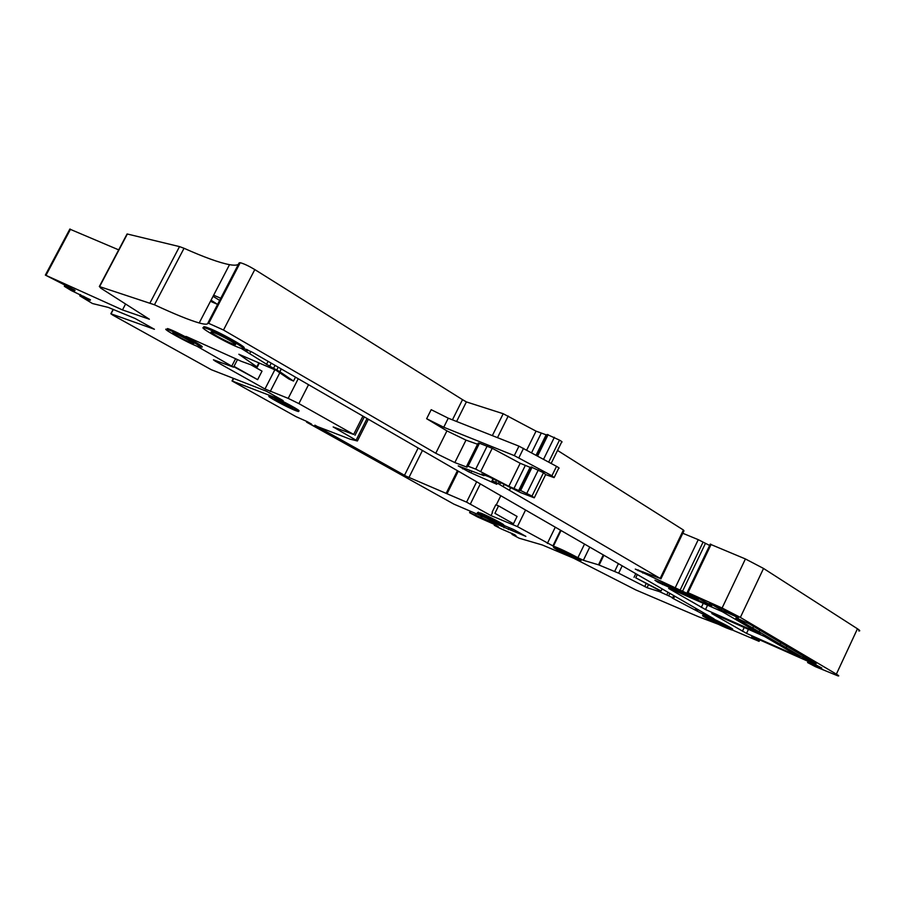 <?xml version="1.0" encoding="UTF-8"?>
<svg xmlns="http://www.w3.org/2000/svg" width="905" height="905" viewBox="0 0 905 905"><rect width="100%" height="100%" fill="white"/><g stroke="black" fill="none" stroke-linecap="round" stroke-linejoin="round"><path stroke-width="1.36" d="M486.981 518.327L453.891 504.13L306.58 422.16L306.919 421.492L311.546 424.106L307.27 422.409L307.564 421.854M306.58 422.16L307.27 422.409M309.453 423.619L314.159 426.165L309.453 423.619M732.179 629.937L759.08 641.362L751.693 636.69L752.926 636.871L814.873 664.361L821.842 668.071L807.588 662.55L815.281 666.612L837.86 675.854C839.444 676.25 838.946 675.684 836.367 674.135L740.358 617.414L722.111 608.002L687.246 592.345L710.629 604.913L711.726 606.101L708.083 604.698L658.082 582.334L654.926 580.252L665.039 584.37L698.253 599.393L694.078 596.531M510.454 488.078L509.357 490.284L660.175 578.431L635.287 569.109L694.033 596.621M509.357 490.284L495.635 482.195L491.981 480.815L496.8 484.277L468.903 471.924L469.718 470.272M126.938 234.836L99.595 286.625L154.461 304.781C174.461 314.08 189.383 320.144 199.202 322.972C204.994 324.578 207.901 324.601 207.924 323.006L223.49 330.031L435.757 453.269L454.83 462.568L467.048 467.184L467.308 465.951L475.725 469.118L508.836 486.313L518.701 490.521L520.635 490.521L532.004 496.076L534.267 497.829L520.522 492.569L489.401 476.98L481.652 474.016L483.983 475.725L458.235 465.905L468.903 471.924M99.595 286.625L100.647 288.062L149.382 319.227L122.48 309.929L45.352 275.097L75.07 290.29M65.002 284.985L64.3 286.297L74.821 290.765M64.3 286.297L71.178 290.505L90.466 299.827M80.432 294.566L79.764 295.822L90.217 300.279M79.764 295.822L92.457 303.526L108.249 307.406L135.207 318.526L154.427 329.273L110.84 313.752L112.763 315.11L211.295 369.704L266.398 391.22L283.129 400.587L232.019 380.948L296.026 416.651L306.897 421.492M503.01 525.058L513.621 529.515L525.862 536.36L510.624 530.036L511.348 528.565M476.075 513.746L475.397 515.092L510.624 530.036M475.397 515.092L469.593 512.671L477.693 517.038L495.883 525.047M718.332 624.269L698.886 616.882L635.864 589.958L573.747 558.261L542.367 544.991L519.097 538.192L511.981 534.391L516.042 535.783L514.696 534.708L501.37 528.973L494.334 525.33L498.27 526.653L495.782 525.251M731.76 629.133C737.032 630.717 719.554 621.407 708.762 616.893L703.785 615.004L703.536 615.536M492.58 512.4L490.996 515.612L517.411 526.597L553.408 546.168C559.335 548.283 567.503 552.129 577.899 557.706L583.363 560.285L598.499 564.811L603.307 554.889M490.996 515.612L466.573 502.139L406.164 476.222L314.906 425.169M196.645 346.061L233.581 367.181L213.422 359.794L215.107 361.05L264.973 388.992L288.197 398.381L298.888 403.607L353.663 434.434L333.153 426.934L357.396 440.984L350.02 439.129L314.725 425.52M200.254 346.717L201.317 347.056C204.406 347.577 200.22 344.692 188.783 338.391L189.111 337.757M281.138 368.867L279.837 371.91L238.852 354.251L257.28 367.102L241.409 361.355L187.539 337.056L185.955 336.422L188.783 338.391M279.724 371.627L269.679 366.186L271.228 363.154M241.137 348.357L269.679 366.186M243.92 348.538L252.269 352.203L713.977 618.828M673.75 595.569L672.732 597.696L673.682 598.329L672.03 597.809L672.981 598.431L702.755 614.031L713.909 618.952M672.732 597.696L659.394 591.61L647.03 587.684L648.444 584.754M598.499 564.811L618.647 573.17L647.03 587.684M709.509 603.137L721.251 610.038L738.435 617.742L723.027 609.156L709.588 602.956M711.805 613.533L746.534 633.376L799.918 657.098L764.386 636.396L711.952 613.228M298.062 410.632C304.295 412.567 280.312 399.49 271.715 396.3L269.826 396.288M668.671 588.488L705.504 609.551L760.076 633.726L722.303 611.69L668.829 588.148M735.878 618.16L802.78 657.505L816.118 663.704L749.329 623.896L736.048 617.821M199.756 346.208C208.026 348.776 177.742 331.943 168.488 328.866L167.504 328.549L167.097 329.33M580.422 560.003C585.309 561.485 567.469 551.971 558.125 548.102L554.448 547.254M558.996 549.98L575.456 558.057M242.811 347.712C251.613 349.952 217.483 330.732 206.419 327.282L205.458 326.977C203.568 326.467 203.184 326.739 204.281 327.78M503.587 524.979C505.737 525.217 488.972 516.404 481.177 513.214L478.157 512.547M69.821 229.135L118.691 249.871M149.992 302.96L179.518 246.613L127.367 234.022M179.518 246.613L184.043 248.275C204.123 257.246 219.282 262.71 229.519 264.667C235.56 265.742 238.773 265.154 239.135 262.903L240.21 262.71C243.886 263.66 248.751 265.957 254.803 269.577L462.523 399.659L452.443 419.841M456.606 421.492L466.38 401.911L462.523 399.659M466.38 401.911L503.203 413.721L536.043 431.153L546.643 435L536.575 455.453M536.744 455.532L547.106 434.468L559.494 440.124C561.948 441.538 562.65 442.206 561.62 442.126L551.156 463.428M660.175 578.431L683.411 530.013L557.537 450.43M683.411 530.013L683.976 530.816L660.91 578.895M675.368 587.469L698.253 539.663L682.8 533.271M698.253 539.663L709.644 545.455M710.233 544.222L745.415 558.951L763.537 568.453L857.465 628.783C859.988 630.434 860.417 631.147 858.755 630.909M682.54 591.259L705.368 543.52M466.29 466.923L477.557 444.242L465.996 440.124L446.934 430.882L426.651 418.721L443.744 427.239L514.289 455.611L551.926 475.759L554.109 477.614L545.67 474.605M532.004 496.076L543.486 472.715L545.681 474.571L534.414 497.524M543.486 472.715L531.111 466.969L519.459 490.216M518.701 490.521L530.115 467.353L520.194 463.281L492.23 448.292L479.469 443.246L478.44 443.552M122.48 309.929L125.591 304.012M73.531 290.607L74.04 289.657M68.904 288.175L69.334 287.36M67.671 287.609L68.169 286.659M88.871 300.087L89.369 299.148M84.346 297.7L84.765 296.908M83.124 297.145L83.611 296.229M494.243 524.979L494.549 524.368M511.959 534.074L512.253 533.464M809.568 663.286L810.032 662.302M726.24 627.855C715.448 623.319 698.287 614.178 703.457 615.717L708.423 617.606C719.215 622.12 736.693 631.43 731.421 629.835L726.24 627.855M525.567 510.001L517.411 526.597M500.816 495.714L496.257 504.956M213.06 296.32L220.413 300.856M221.578 298.605L213.648 295.2M295.935 410.723L297.7 411.345C303.922 413.28 279.939 400.225 271.353 397.012L269.747 396.458C263.683 394.625 287.315 407.476 295.935 410.723M198.161 346.638C188.874 343.481 159.076 326.965 167.074 329.375L168.059 329.692C177.312 332.78 207.596 349.602 199.326 347.022L198.161 346.638M557.797 548.769C567.141 552.638 584.981 562.152 580.094 560.659L576.474 559.29C567.118 555.387 549.573 546.032 554.335 547.468L557.797 548.769M205.91 328.244C217.585 331.931 252.789 351.955 241.646 348.504L240.425 348.12C228.75 344.341 194.134 324.725 204.949 327.949L205.91 328.244M480.86 513.848C489.435 517.366 507.422 526.959 502.784 525.534L499.82 524.414C491.234 520.861 473.519 511.416 478.044 512.784L480.86 513.848M514.289 455.611L518.961 446.154L448.269 418.189L431.187 409.682L426.64 418.721M518.961 446.154L556.53 466.358C559.007 467.761 559.72 468.383 558.69 468.258L554.301 477.229M211.046 300.2L217.404 304.306L210.469 301.308M725.606 626.973C721.398 625.694 704.871 617.289 708.875 618.466L709.169 618.545C713.231 619.755 730.007 628.285 725.934 627.075L725.606 626.973M276.206 399.727C281.444 401.684 296.026 409.626 292.247 408.449L291.195 408.087C285.946 406.107 271.489 398.245 275.211 399.377L276.206 399.727M193.738 343.64L193.059 343.606C189.575 342.757 172.199 333.56 172.708 332.825L173.398 332.848C176.916 333.696 194.53 343.04 193.738 343.64M575.06 558.08C572.141 557.367 555.806 549.018 559.324 550.036L559.347 550.036C562.254 550.738 578.759 559.188 575.06 558.08L575.195 557.819M235.583 344.613L234.508 344.522C229.768 343.357 210.084 332.802 211.057 331.931L212.132 331.999C216.951 333.187 236.929 343.945 235.583 344.613M498.055 523.067L497.954 523.045C495.374 522.434 479.989 514.549 482.738 515.25L482.863 515.273C485.453 515.895 500.974 523.859 498.055 523.067M662.121 588.85L661.114 590.942L635.729 577.82L637.324 574.528M659.326 590.388L635.729 577.82M659.892 590.558L661.114 590.942M634.032 577.311L635.785 573.646M513.474 523.757L517.072 516.438L498.565 505.895L494.911 513.305L513.474 523.757L494.911 513.305M498.565 505.895L495.793 504.764L492.139 512.162M250.99 364.862L262.02 371.141L257.642 379.659L233.807 366.729M234.01 366.344L257.642 379.659M276.987 370.903L288.808 378.957L293.503 381.073L279.996 371.842M293.503 381.073L295.494 377.159M315.619 427.092L395.813 471.381M698.298 599.291L698.603 598.658L698.298 599.291M680.209 589.902L703.083 542.084M642.742 573.057L643.285 571.949M637.98 570.67L638.342 569.924M503.271 486.302L504.017 484.775M499.854 484.311L500.533 482.931M498.372 483.496L499.04 482.139M495.635 482.195L496.37 480.725M492.388 480.951L493.304 479.107M470.917 472.704L471.743 471.041M462.647 468.869L463.19 467.772M526.823 493.316L538.328 469.921M520.59 490.51L532.072 467.172M519.64 490.261L531.111 466.969M513.882 488.666L525.239 465.6M508.836 486.313L520.194 463.281M480.747 471.46L492.23 448.292M475.725 469.118L487.195 445.984M468.066 466.211L479.469 443.246M466.923 465.894L478.27 443.077M454.83 462.568L465.996 440.124M435.757 453.269L446.934 430.882M223.49 330.031L254.803 269.577M207.969 322.915L239.135 262.903M154.461 304.781L184.043 248.275M45.963 275.346L70.5 229.237M64.379 286.319L65.07 285.03M79.844 295.844L80.511 294.6M111.032 313.82L113.34 309.442M232.359 381.062L233.569 378.709M512.49 530.726L513.18 529.335M508.474 529.572L509.379 527.739M503.938 527.796L504.9 525.85M481.46 517.875L482.229 516.325M480.51 517.445L481.256 515.929M470.238 512.92L470.905 511.574M758.13 640.423L758.628 639.371M809.455 663.241L809.918 662.245M808.572 662.901L809.047 661.883M836.367 674.135L857.465 628.783M740.358 617.414L763.537 568.453M722.111 608.002L745.415 558.951M688.072 592.662L711.149 544.346M708.083 604.698L708.558 603.703M662.505 584.562L663.003 583.533M658.082 582.334L658.41 581.632M577.899 557.706L584.54 544.052M583.363 560.285L589.777 547.084M552.944 546.066L560.659 530.262M547.344 543.441L555.297 527.174M480.329 483.881L470.351 504.04M476.675 481.777L466.573 502.139M458.281 471.154L447.251 493.338M457.444 470.668L446.369 492.954M422.454 450.464L408.924 477.523M418.167 447.998L404.478 475.34M368.369 419.241L357.452 440.871M367.068 418.495L356.174 440.079M353.663 434.434L362.928 416.096M298.888 403.607L308.537 384.693M288.197 398.381L298.231 378.743M270.199 391.548L279.803 372.815M264.973 388.992L274.679 370.088M231.906 365.903L235.605 358.731M256.975 366.559L258.74 363.131M278.197 367.17L276.896 369.704M275.052 365.36L273.706 367.996M266.466 364.477L268.084 361.333M249.95 353.233L250.877 351.434M246.827 351.547L247.71 349.839M245.741 351.05L246.624 349.353M242.619 349.364L242.936 348.764M706.794 615.932L707.269 614.925M702.755 614.031L703.389 612.685M697.189 611.158L697.959 609.54M696.217 610.502L696.952 608.963M695.198 609.913L695.934 608.375M669.87 593.329L668.75 595.648M668.037 592.266L666.849 594.743M644.711 586.621L646.17 583.578M618.647 573.17L622.21 565.806M614.699 571.327L618.42 563.623M599.133 565.048L603.884 555.229M726.41 612.606L727.1 611.124M721.251 610.038L721.918 608.624M746.534 633.376L748.48 629.258M742.405 631.294L744.261 627.369M705.504 609.551L707.62 605.106M701.284 607.425L703.309 603.194M802.78 657.505L803.55 655.876M786.174 647.731L786.954 646.08M780.155 644.19L780.936 642.539M759.046 631.781L759.849 630.095M752.756 628.081L753.56 626.384M492.343 435.622L503.203 413.721M497.501 437.658L508.237 415.995M526.721 450.057L536.043 431.153M531.597 452.726L541.1 433.438M536.099 455.192L546.02 435.045M537.581 455.996L548.102 434.626M543.566 459.265L554.38 437.285M548.702 462.082L559.494 440.124M551.926 475.759L556.53 466.358M443.744 427.239L448.269 418.189M518.87 457.794L523.543 448.326M659.519 590.117L658.897 591.418M659.903 590.535L659.394 591.61M491.981 480.815L492.931 478.915M520.635 490.521L532.117 467.184M467.308 465.951L478.711 443.009M208.897 323.017L240.21 262.71M199.202 322.972L229.519 264.667M127.085 233.965L99.324 286.546M45.352 275.097L69.877 229.022M110.84 313.752L113.148 309.352M232.019 380.948L233.23 378.584M510.725 530.07L511.449 528.599M508.293 529.527L509.21 527.66M469.593 512.671L470.272 511.314M759.205 641.102L759.781 639.88M807.588 662.55L808.097 661.476M687.246 592.345L710.301 544.075M703.445 615.717L703.785 615.004M553.408 546.168L561.055 530.5M552.842 546.043L560.568 530.217M354.998 435.271L364.296 416.888M233.671 367L237.495 359.59M257.405 366.864L259.215 363.346M281.331 368.98L279.905 371.774M674.734 596.135L673.716 598.262M270.109 395.745L269.747 396.458M167.074 329.375L167.504 328.549M554.335 547.468L554.663 546.812M204.949 327.949L205.458 326.977M478.044 512.784L478.36 512.162M536.507 455.407L546.473 435.169M537.615 456.018L548.147 434.626M234.904 343.764L234.508 344.522"/></g></svg>

